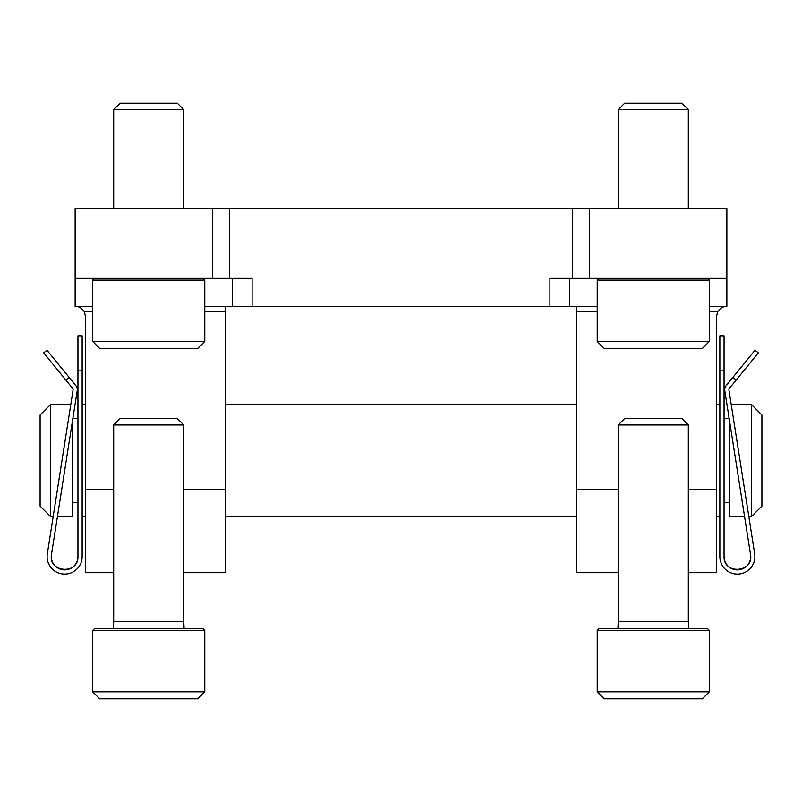 <?xml version="1.0" encoding="UTF-8"?>
<svg xmlns="http://www.w3.org/2000/svg" width="802" height="802" viewBox="0 0 802 802"><rect width="100%" height="100%" fill="white"/><g stroke="black" fill="none" stroke-linecap="round" stroke-linejoin="round"><path stroke-width="1.2" d="M92.661 311.587L84.21 311.587C81.724 308.028 78.696 306.294 75.137 306.394L75.137 208.289L726.863 208.289L726.863 278.364L589.55 278.364L589.55 208.289M688.317 572.688L716.346 572.688L716.346 316.91L717.79 311.587C720.276 308.028 723.304 306.294 726.863 306.394L726.863 278.364M597.219 311.587L576.197 311.587L576.197 572.688L618.242 572.688M576.197 311.587L576.197 306.394M113.683 572.688L85.654 572.688L85.654 316.91L84.21 311.587M225.803 306.394L225.803 572.688L183.758 572.688M204.781 306.394L549.901 306.394L549.901 278.364L589.55 278.364M252.099 306.394L252.099 278.364L229.392 278.364L229.392 208.289M75.137 278.364L229.392 278.364M75.137 306.394L92.661 306.394M232.55 278.364L232.55 306.394L231.778 306.394M709.339 306.394L726.863 306.394M549.901 306.394L597.219 306.394M716.346 526.302L716.346 394.835M85.654 526.302L85.654 394.835M92.661 341.431L99.669 348.439L197.773 348.439L204.781 341.431L204.781 280.119L92.661 280.119L92.661 341.431L204.781 341.431M94.405 278.364L92.661 280.119M113.683 208.289L113.683 109.613L183.758 109.613L183.758 208.289M113.683 109.613L120.13 103.167L177.312 103.167L183.758 109.613M597.219 341.431L604.227 348.439L702.331 348.439L709.339 341.431L709.339 280.119L597.219 280.119L597.219 341.431L709.339 341.431M598.974 278.364L597.219 280.119M618.242 208.289L618.242 109.613L688.317 109.613L688.317 208.289M618.242 109.613L624.688 103.167L681.87 103.167L688.317 109.613M57.423 516.628L72.681 516.628L72.681 419.486M40.1 460.569L40.1 415.015L50.616 404.509L50.616 516.628L40.1 506.112L40.1 460.569M744.577 516.628L729.319 516.628L729.319 419.486M751.384 404.509L751.384 516.628L761.9 506.112L761.9 415.015L751.384 404.509L731.213 404.509M75.879 385.712L46.977 350.213L43.709 352.87L72.611 388.358A2.105 2.105 0 0 1 73.062 390.013L47.318 553.851A17.524 17.524 0 0 0 63.268 574.042A17.524 17.524 0 0 0 82.145 556.568L82.145 335.827L77.944 335.827L82.145 335.827L77.944 335.827L77.944 556.568A13.313 13.313 0 0 1 63.589 569.851A13.313 13.313 0 0 1 51.478 554.503L77.213 390.664A6.306 6.306 0 0 0 75.879 385.712M82.145 543.957L82.145 556.568M51.478 554.503C48.08 572.658 78.476 575.034 77.944 556.568M50.616 516.628L53.173 516.628L47.318 553.851M726.121 385.712L755.023 350.213L758.291 352.87L729.389 388.358A2.105 2.105 0 0 0 728.938 390.013L754.682 553.851A17.524 17.524 0 0 1 738.732 574.042A17.524 17.524 0 0 1 719.855 556.568L719.855 335.827L724.056 335.827L724.056 556.568C723.524 575.034 753.92 572.658 750.522 554.503L724.787 390.664A6.306 6.306 0 0 1 726.121 385.712M750.522 554.503A13.313 13.313 0 0 1 738.411 569.851A13.313 13.313 0 0 1 724.056 556.568M719.855 556.568L719.855 543.957M724.056 335.827L719.855 335.827L724.056 335.827M754.682 553.851L748.827 516.628L751.384 516.628M92.661 691.825L99.669 698.833L197.773 698.833L204.781 691.825L204.781 630.502L92.661 630.502L92.661 691.825L204.781 691.825M92.661 630.502L94.405 628.748L203.026 628.748L204.781 630.502M113.333 628.748L113.683 621.6L183.758 621.6L184.109 628.748M113.683 621.6L113.683 424.97L183.758 424.97L183.758 621.6M113.683 424.97L120.13 418.524L177.312 418.524L183.758 424.97M597.219 691.825L604.227 698.833L702.331 698.833L709.339 691.825L709.339 630.502L597.219 630.502L597.219 691.825L709.339 691.825M597.219 630.502L598.974 628.748L707.595 628.748L709.339 630.502M617.891 628.748L618.242 621.6L688.317 621.6L688.667 628.748M618.242 621.6L618.242 424.97L688.317 424.97L688.317 621.6M618.242 424.97L624.688 418.524L681.87 418.524L688.317 424.97M716.346 489.591L688.317 489.591M618.242 489.591L576.197 489.591M717.79 311.587L709.339 311.587M225.803 489.591L183.758 489.591M113.683 489.591L85.654 489.591M225.803 311.587L204.781 311.587M572.608 278.364L572.608 208.289M212.45 278.364L212.45 208.289M65.834 380.038L69.092 377.381M77.944 370.865L82.145 370.865M736.166 380.038L732.908 377.381M724.056 370.865L719.855 370.865M569.45 306.394L569.45 278.364M203.026 278.364L204.781 280.119M707.595 278.364L709.339 280.119M719.855 404.509L716.487 404.509M576.197 404.509L225.803 404.509M85.513 404.509L82.145 404.509M719.855 516.628L716.487 516.628M576.197 516.628L225.803 516.628M85.513 516.628L82.145 516.628M77.944 418.524L72.842 418.524M77.944 502.613L72.681 502.613M70.787 404.509L50.616 404.509M729.158 418.524L724.056 418.524M729.319 502.613L724.056 502.613"/></g></svg>
